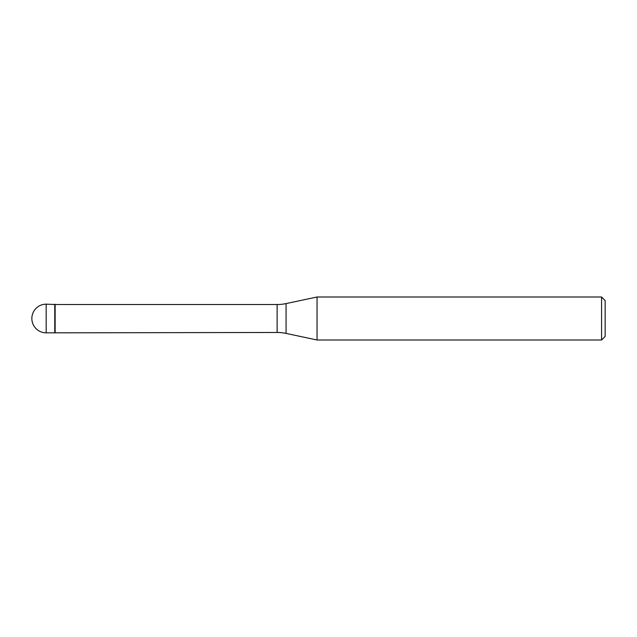 <?xml version="1.0" encoding="UTF-8"?>
<svg xmlns="http://www.w3.org/2000/svg" width="637" height="637" viewBox="0 0 637 637"><rect width="100%" height="100%" fill="white"/><g stroke="black" fill="none" stroke-linecap="round" stroke-linejoin="round"><path stroke-width="0.96" d="M55.14 304.526L46.182 304.168L46.182 332.832L54.782 332.832L54.782 304.168L54.782 332.832L277.127 332.474L277.127 304.526L55.14 304.526L55.14 332.474M46.182 332.832A14.332 14.332 0 0 1 31.85 318.5A14.332 14.332 0 0 1 46.182 304.168M277.127 304.526A42.998 42.998 0 0 0 286.069 303.586L317.051 297.001L317.051 339.999L286.069 333.414A42.998 42.998 0 0 0 277.127 332.474M317.051 297.001L601.567 297.001L601.567 339.999L317.051 339.999M601.567 339.999L605.15 336.416L605.15 300.584L601.567 297.001M286.069 303.586L286.069 333.414"/></g></svg>
